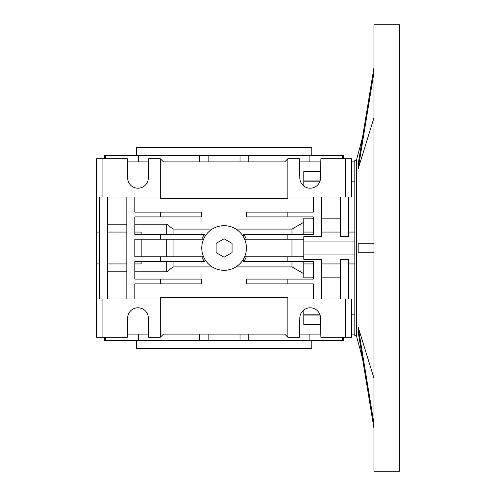 <?xml version="1.0" encoding="UTF-8"?>
<svg xmlns="http://www.w3.org/2000/svg" width="496" height="496" viewBox="0 0 496 496"><rect width="100%" height="100%" fill="white"/><g stroke="black" fill="none" stroke-linecap="round" stroke-linejoin="round"><path stroke-width="0.74" d="M166.693 239.233L166.693 256.767M173.067 239.233L173.067 256.767M291.97 239.233L291.97 256.767M235.935 266.916L291.97 266.916L291.97 261.553M102.92 196.98L102.92 158.72L96.54 158.72L96.54 299.02L99.733 299.02L99.733 196.98L160.313 196.98L160.313 158.72L163.5 161.907L284.667 161.907L287.86 158.72L287.86 196.98L351.627 196.98L351.627 158.72L345.253 158.72L345.253 196.98M96.54 299.02L96.54 337.28L127.298 337.28L127.633 318.147A10.36 10.36 0 0 1 137.993 307.787A10.36 10.36 0 0 1 148.36 318.147L148.688 337.28L160.313 337.28L160.313 299.02L99.733 299.02M160.313 299.02L160.313 297.42L287.86 297.42L287.86 299.02L345.253 299.02L345.253 337.28L320.875 337.28L320.54 318.147A10.36 10.36 0 0 0 310.18 307.787A10.36 10.36 0 0 0 299.813 318.147L299.479 337.28L287.86 337.28L284.667 334.093L163.5 334.093L160.313 337.28M320.652 171.579L303.8 171.579L303.8 180.935L320.069 180.935M320.069 315.065L303.8 315.065L303.8 324.421L320.652 324.421M351.627 181.145L354.82 181.145M354.82 334.093L351.627 334.093M311.773 155.533L311.773 147.56L136.4 147.56L136.4 155.533M136.4 340.467L136.4 348.44L311.773 348.44L311.773 340.467M173.067 261.553L173.067 266.916L212.232 266.916M134.807 299.02L134.807 283.873L160.313 283.873L160.313 279.087L134.807 279.087L134.807 261.553L204.953 261.553L204.953 259.495M204.953 236.505L204.953 234.447L134.807 234.447L134.807 216.913L160.313 216.913L160.313 212.127L134.807 212.127L134.807 196.98M203.558 256.767L134.807 256.767L134.807 239.233L203.558 239.233M243.22 259.495L243.22 261.553L313.367 261.553L313.367 279.087L246.407 279.087L246.407 283.873L313.367 283.873L313.367 299.02M313.367 196.98L313.367 212.127L246.407 212.127L246.407 216.913L313.367 216.913L313.367 234.447L243.22 234.447L243.22 236.505M303.8 256.767L244.609 256.767M244.609 239.233L303.8 239.233M212.232 229.084L173.067 229.084L173.067 234.447M354.82 314.855L351.627 314.855M351.627 161.907L354.82 161.907M291.97 234.447L291.97 229.084L235.935 229.084M126.833 224.18L107.7 224.18M107.7 271.82L126.833 271.82M107.7 299.02L107.7 196.98M126.833 196.98L126.833 299.02M160.313 261.553L160.313 256.767M160.313 239.233L160.313 234.447M141.18 256.767L141.18 239.233M134.807 263.94L141.18 263.94L141.18 261.553M201.835 256.767A23.913 23.913 0 0 0 204.383 261.553M141.18 234.447L141.18 232.06L134.807 232.06M204.383 234.447A23.913 23.913 0 0 0 201.835 239.233M160.313 216.913L201.767 216.913L201.767 212.127L160.313 212.127M160.313 283.873L201.767 283.873L201.767 279.087L160.313 279.087M173.067 229.084L166.693 224.18L134.807 224.18M166.693 234.447L166.693 224.18M166.693 261.553L166.693 271.82L173.067 266.916M134.807 271.82L166.693 271.82M160.313 196.98L160.313 198.58L287.86 198.58L287.86 196.98M303.8 261.553L303.8 277.834L313.367 277.834M291.97 266.916L303.8 273.724M243.79 261.553A23.913 23.913 0 0 0 246.332 256.767M313.367 232.06L303.8 232.06L303.8 218.166L313.367 218.166M303.8 222.276L291.97 229.084M303.8 232.06L303.8 234.447M246.332 239.233A23.913 23.913 0 0 0 243.79 234.447M102.92 158.72L127.298 158.72L127.633 177.853A10.36 10.36 0 0 0 137.993 188.213A10.36 10.36 0 0 0 148.36 177.853L148.688 158.72L160.313 158.72M345.253 158.72L320.875 158.72L320.54 177.853A10.36 10.36 0 0 1 310.18 188.213A10.36 10.36 0 0 1 299.813 177.853L299.479 158.72L287.86 158.72M96.54 196.98L99.733 196.98M102.92 337.28L102.92 299.02M287.86 256.767L287.86 261.553M287.86 279.087L287.86 283.873M321.34 277.834L340.467 277.834M287.86 212.127L287.86 216.913M287.86 234.447L287.86 239.233M340.467 218.166L321.34 218.166M287.86 337.28L287.86 299.02M345.253 299.02L351.627 299.02L351.627 337.28L345.253 337.28M321.34 299.02L321.34 259.383L303.8 259.383L303.8 236.617L321.34 236.617L321.34 196.98M348.44 299.02L348.44 259.383L340.467 259.383L340.467 299.02M340.467 196.98L340.467 236.617L348.44 236.617L348.44 196.98M319.994 181.164L303.8 181.164L303.8 186.019M354.82 254.95L303.8 254.95M303.8 241.05L354.82 241.05M319.994 314.836L303.8 314.836L303.8 309.981M127.354 161.907L148.633 161.907M163.5 161.907L177.853 161.907M279.887 161.907L284.667 161.907M299.534 161.907L320.819 161.907M177.853 334.093L163.5 334.093M148.633 334.093L127.354 334.093M320.819 334.093L299.534 334.093M284.667 334.093L279.887 334.093M309.876 161.907L309.876 155.533L342.587 155.533L342.587 158.72M240.027 161.907L240.027 155.533L309.876 155.533M248.794 155.533L248.794 161.907M342.587 155.533L343.66 155.533L343.66 158.72M104.513 158.72L104.513 155.533L138.291 155.533L138.291 161.907M105.58 158.72L105.58 155.533M138.291 155.533L208.14 155.533L208.14 161.907M199.38 161.907L199.38 155.533M208.14 155.533L240.027 155.533M104.513 337.28L104.513 340.467L105.58 340.467L105.58 337.28M105.58 340.467L199.38 340.467L199.38 334.093M138.291 334.093L138.291 340.467M199.38 340.467L240.027 340.467L240.027 334.093M208.14 334.093L208.14 340.467M240.027 340.467L343.66 340.467L343.66 337.28M248.794 334.093L248.794 340.467M309.876 334.093L309.876 340.467M342.587 337.28L342.587 340.467M224.087 270.32A22.32 22.32 0 0 0 246.407 248A22.32 22.32 0 0 0 224.087 225.68A22.32 22.32 0 0 0 201.767 248A22.32 22.32 0 0 0 224.087 270.32M224.087 257.207L232.06 252.6L232.06 243.4L224.087 238.793L216.113 243.4L216.113 252.6L224.087 257.207M399.46 471.2L399.46 24.8L373.947 24.8L373.947 471.2L399.46 471.2M373.947 117.837L358.18 168.845L358.18 164.064L373.947 67.685L362.52 137.51L356.413 160.313L356.413 335.687L362.52 358.49L373.947 428.315L358.18 331.936L358.18 327.155L373.947 378.163M358.18 252.78L373.947 252.78L358.18 252.78L358.18 243.22L373.947 243.22L358.18 243.22M356.413 160.313L354.82 160.313L354.82 335.687L356.413 335.687M358.18 168.845L373.947 72.466M373.947 423.534L358.18 327.155M99.733 263.94L96.54 263.94M99.733 232.06L96.54 232.06M107.7 263.94L126.833 263.94M107.7 232.06L126.833 232.06M313.367 263.94L303.8 263.94M354.82 263.94L348.44 263.94M340.467 263.94L321.34 263.94M354.82 232.06L348.44 232.06M340.467 232.06L321.34 232.06"/></g></svg>
